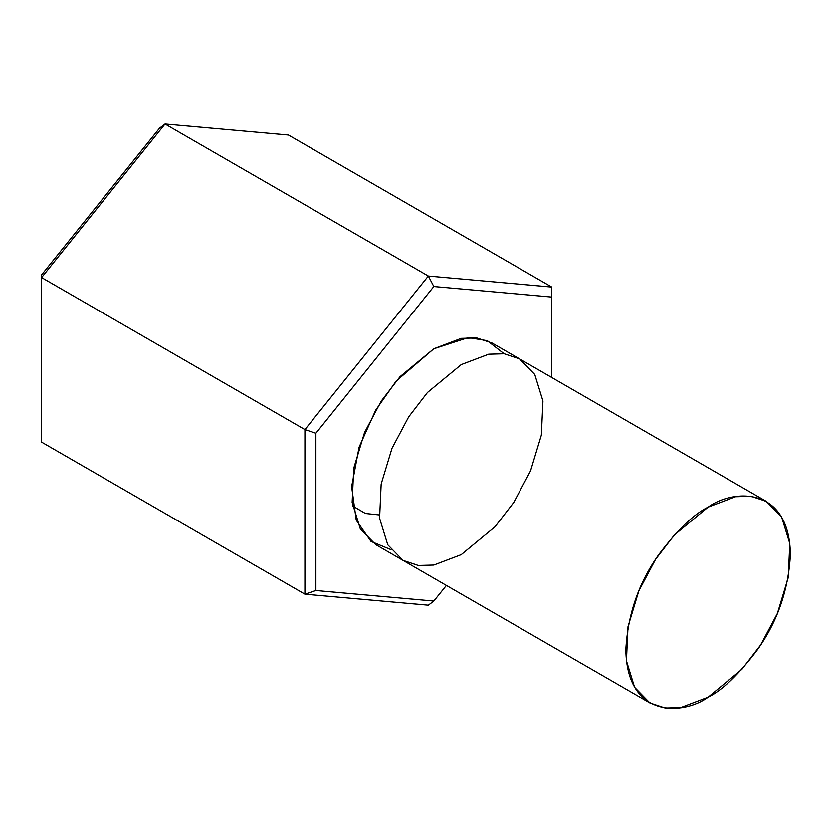 <?xml version="1.0" encoding="UTF-8"?>
<svg xmlns="http://www.w3.org/2000/svg" width="832" height="832" viewBox="0 0 832 832"><rect width="100%" height="100%" fill="white"/><g stroke="black" fill="none" stroke-linecap="round" stroke-linejoin="round"><path stroke-width="1.25" d="M461.261 554.632L433.826 565.032L418.33 565.458L403.073 560.394L387.754 544.762L379.579 518.263L381.16 484.089L391.976 448.354L408.71 416.832L427.471 392.475L461.261 364.603L488.686 354.203L504.182 353.766L519.438 358.831L534.758 374.462L542.942 400.972L541.351 435.146L530.546 470.881L513.802 502.403L495.04 526.75L461.261 554.632M492.014 343.002L476.757 337.938L461.261 338.364L433.826 348.764L400.046 376.646L381.285 400.993L364.541 432.515L353.735 468.25L352.144 502.424L360.329 528.934L375.648 544.554L403.073 560.394L387.754 544.762L379.579 518.263L381.16 484.089L391.976 448.354L408.71 416.832L427.471 392.475L461.261 364.603L488.686 354.203L504.182 353.766L519.438 358.831L492.014 343.002M288.454 135.044L551.772 287.061L288.454 135.044L165.027 124.02L41.6 277.566L41.6 442.135L304.918 594.162L41.6 442.135L41.6 277.566L304.918 429.582L41.6 277.566L165.027 124.02L428.345 276.037L165.027 124.02L288.454 135.044M428.345 605.186L304.918 594.162L304.918 429.582L428.345 276.037L551.772 287.061L428.345 276.037L304.918 429.582L315.89 433.243L315.89 590.502L433.826 601.037L446.399 585.406L433.826 601.037L315.89 590.502L315.89 433.243L433.826 286.52L315.89 433.243L304.918 429.582L304.918 594.162L315.89 590.502L304.918 594.162L428.345 605.186L433.826 601.037L428.345 605.186M551.772 377.499L551.772 297.055L433.826 286.52L428.345 276.037L433.826 286.52L551.772 297.055L551.772 287.061L551.772 377.499M390.998 549.64L371.02 541.424L356.231 520.187L351.634 486.668L359.091 447.179L375.669 410.155L396.136 381.087L433.826 348.764L468.25 337.605L487.313 340.694L504.088 353.756M41.6 274.882L159.546 128.17L165.027 124.02L159.546 128.17L41.6 274.882L41.6 277.566L41.6 274.882M708.115 697.154L680.69 707.554L665.184 707.98L649.927 702.915L634.608 687.284L626.434 660.785L628.014 626.61L638.83 590.876L655.574 559.354L674.336 534.997L708.115 507.125L735.54 496.725L751.036 496.288L766.303 501.353L781.612 516.984L789.797 543.494L788.206 577.668L777.4 613.402L760.656 644.925L741.894 669.271L708.115 697.154C722.415 690.165 738.878 674.326 757.484 649.646C777.452 621.618 788.424 589.94 790.4 554.632C789.277 484.952 732.181 489.403 708.115 507.125C693.815 514.114 677.352 529.942 658.746 554.632C638.768 582.66 627.806 614.328 625.83 649.646C626.954 719.326 684.05 714.865 708.115 697.154M379.257 514.914L365.435 513.469L352.622 505.991M649.927 702.915L403.073 560.394M766.303 501.353L519.438 358.831"/></g></svg>
